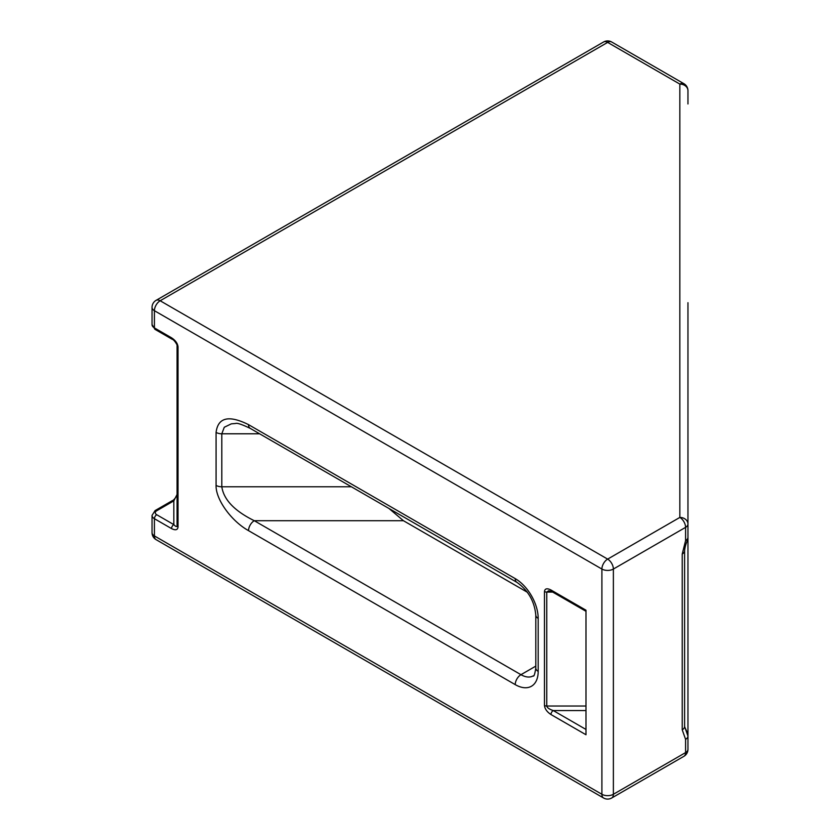 <?xml version="1.0" encoding="UTF-8"?>
<svg xmlns="http://www.w3.org/2000/svg" width="840" height="840" viewBox="0 0 840 840"><rect width="100%" height="100%" fill="white"/><g stroke="black" fill="none" stroke-linecap="round" stroke-linejoin="round"><path stroke-width="1.26" d="M682.227 729.813L682.227 554.022L685.587 540.614L685.587 527.363L613.379 569.048L613.379 794.283L685.587 752.598A8.117 4.683 -120 0 1 683.907 756.315A8.117 8.117 0 0 0 687.96 749.291L687.96 736.04L687.96 749.291A8.117 4.683 -0 0 1 685.587 752.598L685.587 739.347L682.227 729.813A8.117 4.683 -0 0 0 684.6 726.505L687.96 736.04L687.96 302.705M552.699 592.085L546.767 592.085L548.667 590.762L551.628 591.465A3.244 1.869 -60 0 1 550.956 589.985L585.984 610.207L585.984 734.748L550.956 714.525A3.244 1.869 -60 0 1 553.255 710.556L585.984 729.446M177.072 343.55L177.072 525.714C176.883 527.1 175.802 526.732 173.828 524.611A3.244 1.869 120 0 0 171.538 528.591L154.413 518.711L154.413 535.931L601.902 794.283L601.902 569.048A8.117 4.683 180 0 0 613.379 569.048A8.117 4.683 -120 0 0 607.646 559.115L679.844 517.43A8.117 6.625 0 0 1 687.96 524.055A8.117 4.683 -0 0 1 685.587 527.363A8.117 4.683 -120 0 0 679.844 517.43L679.844 84.084A8.117 6.625 180 0 1 687.96 90.71L687.96 103.961M388.983 508.483L403.431 520.706L527.436 592.305M171.538 528.591C175.476 530.544 177.639 530.03 178.028 527.037A3.244 1.869 -0 0 1 177.072 525.714L177.072 345.524A3.244 1.869 180 0 0 178.028 346.846C177.639 343.413 175.476 340.389 171.538 337.806A3.244 1.869 120 0 0 172.21 339.286C174.321 339.612 178.028 346.227 177.072 345.524M684.6 726.8L687.162 732.26L687.96 736.04A8.117 4.683 -0 0 1 685.587 739.347M250.215 428.369C241.889 424.379 236.996 422.751 235.515 423.497L231.315 423.854L224.28 427.256L221.812 433.786L221.812 486.78C223.745 499.685 234.559 510.993 254.268 520.706A8.117 4.683 120 0 0 248.535 530.649C231.189 521 215.639 499.317 216.079 485.415L216.079 432.411C218.001 417.428 228.816 414.844 248.535 424.651A8.117 4.683 120 0 0 250.215 428.369L516.905 582.341C528.192 590.373 534.492 601.283 535.794 615.058L535.794 668.062C534.807 674.268 533.914 676.872 533.138 675.896A24.339 14.049 -120 0 1 520.968 674.688L535.794 666.12M550.956 714.525C547.019 711.932 544.856 708.918 544.467 705.474L544.467 591.538A3.244 1.869 -0 0 0 546.767 592.085L546.767 706.03C547.155 707.752 549.318 709.254 553.255 710.556L585.984 710.556M172.21 500.714A3.244 1.869 60 0 1 173.828 500.871L156.713 510.762A4.872 2.814 -0 0 0 156.713 514.731L173.828 524.611L173.828 500.871L177.072 494.477C178.028 493.773 174.321 500.388 172.21 500.714L155.085 510.594L152.04 515.393L152.04 532.623A8.117 8.117 0 0 0 156.093 539.648A8.117 4.683 120 0 1 154.413 535.931A8.117 4.683 180 0 1 152.04 532.623M682.227 554.022A8.117 4.683 -0 0 0 684.6 550.715L684.6 726.505M685.587 540.614A8.117 4.683 -0 0 0 687.96 537.295M687.96 90.71A8.117 8.117 0 0 0 683.907 83.685A8.117 4.683 -60 0 0 679.844 84.084L607.646 42.399L160.156 300.762L607.646 559.115A8.117 4.683 120 0 0 601.902 569.048L154.413 310.695L154.413 327.915L171.538 337.806M178.028 346.846L178.028 527.037M248.535 424.651L515.225 578.624A32.456 18.732 60 0 1 538.178 618.376L538.178 671.37A32.456 18.732 60 0 1 515.225 684.621L248.535 530.649M550.956 589.985C547.019 588.021 544.856 588.546 544.467 591.538M403.431 520.706L254.268 520.706L520.968 674.688A8.117 4.683 120 0 0 515.225 684.621M259.602 433.786L221.812 433.786A8.117 4.683 180 0 1 216.079 432.411M216.079 485.415A8.117 4.683 180 0 0 221.812 486.78L351.393 486.78M544.467 705.474A3.244 1.869 -0 0 0 546.767 706.03L585.984 706.03M607.646 42.399A8.117 4.683 -60 0 1 611.699 42A8.117 8.117 0 0 0 603.582 42A8.117 4.683 60 0 1 607.646 42.399M152.04 324.608A8.117 4.683 -0 0 0 154.413 327.915A3.244 1.869 120 0 0 155.085 329.406L152.04 324.608L152.04 307.377A8.117 4.683 -0 0 0 154.413 310.695A8.117 4.683 120 0 1 160.156 300.762A8.117 4.683 -120 0 0 156.093 300.353A8.117 8.117 0 0 0 152.04 307.377M156.713 514.731A3.244 1.869 120 0 0 154.413 518.711A8.117 4.683 180 0 1 152.04 515.393M603.582 798A8.117 8.117 0 0 0 611.699 798A8.117 4.683 60 0 0 613.379 794.283A8.117 4.683 180 0 1 601.902 794.283A8.117 4.683 120 0 0 603.582 798L156.093 539.648M515.225 578.624A8.117 4.683 120 0 0 516.905 582.341M538.178 618.376A8.117 4.683 180 0 1 535.794 615.058M538.178 671.37A8.117 4.683 180 0 1 535.794 668.062M156.713 510.762A3.244 1.869 -120 0 0 155.085 510.594M683.907 83.685L611.699 42M603.582 42L156.093 300.353M683.907 756.315L611.699 798M551.628 591.465L585.984 611.3M155.085 329.406L172.21 339.286M684.6 550.715C685.335 543.49 687.908 540.425 687.887 538.398"/></g></svg>
